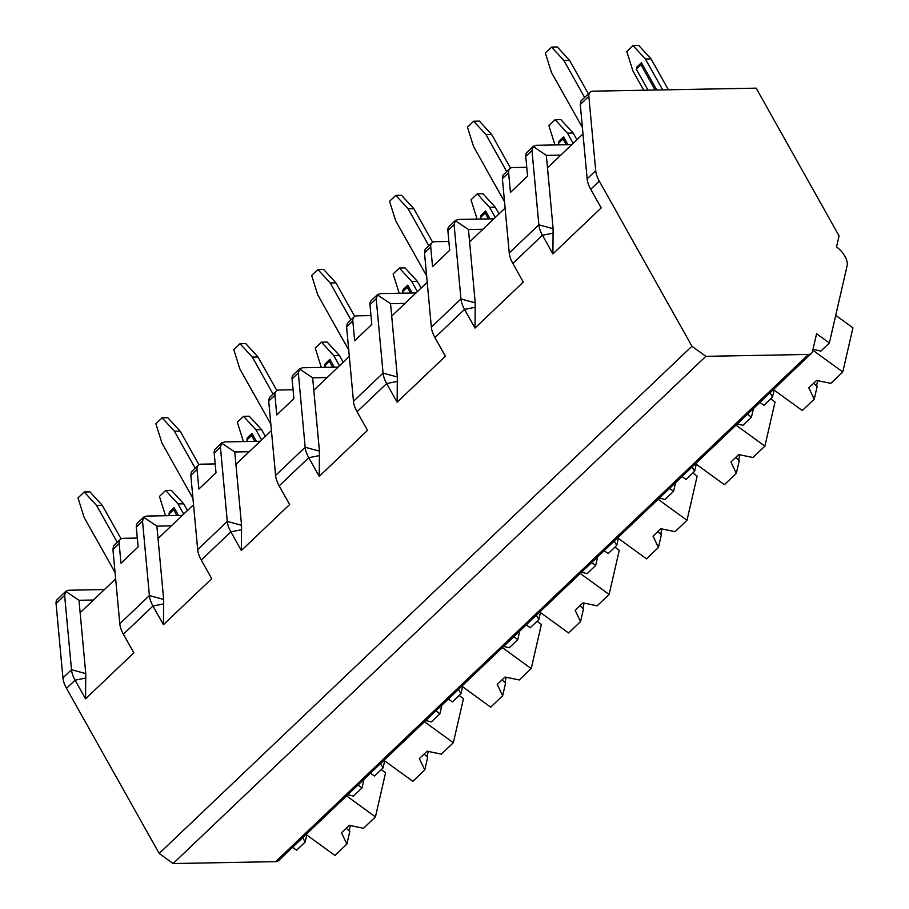 <?xml version="1.0" encoding="UTF-8"?>
<svg xmlns="http://www.w3.org/2000/svg" width="909" height="909" viewBox="0 0 909 909"><rect width="100%" height="100%" fill="white"/><g stroke="black" fill="none" stroke-linecap="round" stroke-linejoin="round"><path stroke-width="1.36" d="M691.954 346.238L599.292 181.118A25.304 13.34 -133.6 0 1 595.713 170.665L588.839 96.354A12.658 6.67 -133.6 0 1 590.055 92.264A12.658 6.67 -133.6 0 1 593.032 91.173L756.174 88.162L839.075 235.897L836.541 246.93A16.453 8.67 -133.6 0 1 847.12 265.78L829.36 343.011L816.577 333.728L812.532 351.34A12.658 6.67 -133.6 0 1 811.43 353.362A12.658 6.67 -133.6 0 1 808.453 354.442L705.861 356.339L691.954 346.238L159.177 853.449L66.516 688.329A25.304 13.34 -133.6 0 1 62.937 677.875L56.063 603.565A12.658 6.67 -133.6 0 1 57.278 599.474L66.039 591.123L68.823 590.225L104.433 589.566M590.055 92.264L580.919 101.001L580.272 104.512L587.146 178.823A25.304 13.34 46.4 0 0 590.725 189.277L601.19 207.922L552.899 253.895L542.434 235.249A25.304 13.34 -133.6 0 1 538.844 224.796L531.981 150.485L533.39 146.213L526.97 152.326A12.658 6.67 -133.6 0 0 525.754 156.416L527.572 176.141L510.438 192.458L508.62 172.733A12.658 6.67 -133.6 0 1 509.824 168.642A12.658 6.67 -133.6 0 1 512.801 167.551L526.754 167.29M509.824 168.642L503.029 175.153L502.382 178.664L509.245 252.975A25.304 13.34 46.4 0 0 512.835 263.428L523.3 282.074L475.009 328.047L464.544 309.401A25.304 13.34 -133.6 0 1 460.954 298.959L454.091 224.637L447.864 230.568L449.682 250.293L432.548 266.61L430.73 246.884A12.658 6.67 -133.6 0 1 431.934 242.794L425.139 249.305L424.492 252.816L431.355 327.126A25.304 13.34 46.4 0 0 434.945 337.58L445.41 356.226L397.119 402.21L386.655 383.553A25.304 13.34 -133.6 0 1 383.064 373.11L376.201 298.788L369.974 304.72L371.792 324.445L354.658 340.761L352.828 321.036A12.658 6.67 -133.6 0 1 354.044 316.946L347.249 323.456L346.602 326.967L353.465 401.289A25.304 13.34 46.4 0 0 357.055 411.732L367.52 430.389L319.229 476.361L308.765 457.704A25.304 13.34 -133.6 0 1 305.174 447.262L298.311 372.94L292.073 378.871L293.902 398.608L276.768 414.913L274.938 395.188A12.658 6.67 -133.6 0 1 276.154 391.097L269.359 397.619L268.712 401.119L275.575 475.441A25.304 13.34 46.4 0 0 279.165 485.883L289.63 504.54L241.34 550.513L230.875 531.867A25.304 13.34 -133.6 0 1 227.284 521.414L220.421 447.092L214.183 453.034L216.012 472.76L198.878 489.065L197.048 469.339A12.658 6.67 -133.6 0 1 198.264 465.249L191.469 471.771L190.822 475.271L197.685 549.593A25.304 13.34 46.4 0 0 201.275 560.035L211.74 578.692L163.438 624.665L152.973 606.019A25.304 13.34 -133.6 0 1 149.394 595.565L142.531 521.255L136.293 527.186L138.123 546.911L120.977 563.228L119.159 543.491A12.658 6.67 -133.6 0 1 120.374 539.401L113.568 545.923L112.932 549.434L119.795 623.744A25.304 13.34 46.4 0 0 123.374 634.198L133.85 652.844L85.548 698.816L75.083 680.171A25.304 13.34 -133.6 0 1 71.504 669.717L64.63 595.406L65.789 591.407L78.992 600.281L93.457 600.02M509.245 252.975L538.844 224.796L553.115 228.682L552.899 253.895M811.43 353.362L278.654 860.562A12.658 6.67 -133.6 0 1 275.677 861.652L173.085 863.55L159.177 853.449M306.776 834.996L305.151 842.064L296.584 850.222L292.573 847.313M705.861 356.339L173.085 863.55M753.447 408.561L751.459 417.174L747.459 414.254M774.127 390.075L772.491 397.153L763.924 405.3L759.924 402.392M305.151 842.064L302.731 837.644M813.021 349.226L820.793 351.169L829.36 343.011M363.986 779.32L362.009 787.933L357.998 785.024M362.009 787.933L353.442 796.091L347.852 794.693M384.666 760.844L383.041 767.912L374.474 776.07L370.463 773.161M383.041 767.912L380.621 763.492M441.876 705.168L439.899 713.781L435.888 710.872M439.899 713.781L431.332 721.939L425.742 720.542M462.556 686.693L460.931 693.76L452.364 701.918L448.353 699.01M460.931 693.76L458.511 689.34M519.766 631.016L517.789 639.629L513.79 636.72M517.789 639.629L509.222 647.787L503.631 646.39M540.446 612.53L538.821 619.608L530.254 627.767L526.243 624.858M538.821 619.608L536.401 615.188M597.656 556.865L595.679 565.478L591.679 562.569M595.679 565.478L587.112 573.636L581.521 572.227M618.336 538.378L616.711 545.457L608.144 553.615L604.144 550.695M616.711 545.457L614.291 541.037M675.557 482.713L673.569 491.326L669.569 488.406M673.569 491.326L665.002 499.484L659.411 498.075M696.226 464.226L694.601 471.305L686.034 479.463L682.034 476.543M694.601 471.305L692.181 466.874M751.459 417.174L742.892 425.321L737.301 423.924M772.491 397.153L770.082 392.722M381.246 769.616L385.586 772.764L375.44 816.896L363.486 828.281L349.249 825.327L341.466 832.746L346.886 844.086L334.932 855.46L306.06 834.473M346.238 828.201L349.772 831.519L346.886 844.086M349.772 831.519A15.18 4.25 126 0 1 349.658 828.451A15.18 4.25 126 0 1 350.613 825.611M346.568 795.909L375.44 816.896M835.723 315.332L852.937 327.842L842.779 371.986L830.837 383.359L816.6 380.405L808.805 387.825L814.225 399.165L802.283 410.538L773.411 389.552M813.589 383.28L817.123 386.598L814.225 399.165M817.123 386.598A15.18 4.25 126 0 1 817.009 383.53A15.18 4.25 126 0 1 817.952 380.689M812.794 350.181L842.779 371.986M459.147 695.465L463.476 698.612L453.33 742.744L441.376 754.129L427.139 751.175L419.356 758.595L424.776 769.934L412.822 781.308L383.95 760.322M424.128 754.05L427.662 757.367L424.776 769.934M427.662 757.367A15.18 4.25 126 0 1 427.548 754.3A15.18 4.25 126 0 1 428.503 751.459M424.458 721.757L453.33 742.744M537.037 621.313L541.366 624.46L531.22 668.592L519.266 679.966L505.029 677.023L497.246 684.443L502.666 695.771L490.712 707.157L461.84 686.17M502.018 679.898L505.552 683.204L502.666 695.771M505.552 683.204A15.18 4.25 126 0 1 505.438 680.148A15.18 4.25 126 0 1 506.393 677.307M502.347 647.606L531.22 668.592M614.927 547.161L619.256 550.309L609.11 594.441L597.156 605.814L582.93 602.872L575.136 610.28L580.556 621.62L568.602 633.005L539.73 612.018M579.908 605.735L583.442 609.053L580.556 621.62M583.442 609.053A15.18 4.25 126 0 1 583.339 605.996A15.18 4.25 126 0 1 584.282 603.156M580.237 573.454L609.11 594.441M692.817 472.998L697.146 476.157L686.999 520.289L675.046 531.663L660.82 528.72L653.026 536.128L658.446 547.468L646.504 558.842L617.62 537.867M657.798 531.583L661.343 534.901L658.446 547.468M661.343 534.901A15.18 4.25 126 0 1 661.229 531.845A15.18 4.25 126 0 1 662.172 528.993M658.127 499.302L686.999 520.289M770.707 398.846L775.036 401.994L764.889 446.137L752.947 457.511L738.71 454.568L730.916 461.977L736.335 473.316L724.393 484.69L695.51 463.704M735.688 457.432L739.233 460.749L736.335 473.316M739.233 460.749A15.18 4.25 126 0 1 739.119 457.693A15.18 4.25 126 0 1 740.062 454.841M736.017 425.151L764.889 446.137M62.937 677.875L71.504 669.717L85.764 673.603L78.992 600.281M120.374 539.401A12.658 6.67 -133.6 0 1 123.34 538.321L137.304 538.06M142.531 521.255L143.929 516.971L137.509 523.095A12.658 6.67 -133.6 0 0 136.293 527.186M119.795 623.744L149.394 595.565L163.665 599.451L156.882 526.129L143.69 517.255L146.713 516.073L182.323 515.414M198.264 465.249A12.658 6.67 -133.6 0 1 201.23 464.169L215.194 463.908M220.421 447.092L221.819 442.819M197.685 549.593L227.284 521.414L241.555 525.3L234.772 451.978L221.58 443.103L224.603 441.922L260.213 441.263M214.183 453.034A12.658 6.67 -133.6 0 1 215.399 448.944L221.83 442.819M276.154 391.097A12.658 6.67 -133.6 0 1 279.131 390.006L293.084 389.756M298.311 372.94L299.72 368.668L293.289 374.781A12.658 6.67 -133.6 0 0 292.073 378.871M275.575 475.441L305.174 447.262L319.445 451.148L312.662 377.826L299.47 368.952L302.492 367.77L338.103 367.111M354.044 316.946A12.658 6.67 -133.6 0 1 357.021 315.855L370.974 315.605M376.201 298.788L377.61 294.516L371.179 300.629A12.658 6.67 -133.6 0 0 369.974 304.72M353.465 401.289L383.064 373.11L397.335 376.996L390.552 303.674L377.36 294.789L380.382 293.607L416.004 292.959M431.934 242.794A12.658 6.67 -133.6 0 1 434.911 241.703L448.864 241.442M454.091 224.637L455.5 220.364L449.069 226.477A12.658 6.67 -133.6 0 0 447.864 230.568M431.355 327.138L460.954 298.959L475.225 302.845L468.453 229.523L455.25 220.637L458.272 219.455L493.894 218.796M553.115 228.682L546.343 155.371L533.14 146.485L536.174 145.304L571.784 144.645M80.14 612.7L115.648 578.885M85.764 673.603L85.548 698.816M547.491 167.779L582.999 133.975M546.343 155.371L560.808 155.098M668.388 89.786L651.049 58.892L638.732 45.45L633.028 45.552L626.79 51.483L632.88 70.857L643.765 90.241M662.684 89.889L645.345 58.994L633.028 45.552M656.775 89.991L641.447 62.698L636.777 67.152L636.3 69.232L648.049 90.161M582.408 127.555L551.433 72.368L545.343 52.995L551.57 47.063L557.274 46.961L569.591 60.392L563.898 60.494L584.623 97.433M645.345 58.994L651.049 58.892M588.373 93.866L569.591 60.392M563.898 60.494L551.57 47.063M655.139 90.025L640.97 64.778L636.3 69.232M641.447 62.698L640.97 64.778M156.882 526.129L171.347 525.868M158.03 538.537L193.537 504.734M163.665 599.451L163.438 624.665M265.36 436.365L261.587 429.65L249.271 416.22L243.567 416.322L237.34 422.253L243.407 441.569M261.599 439.945L255.895 429.764L243.567 416.322M256.406 441.331L251.998 433.468L247.328 437.911L246.839 440.001L247.68 441.49M192.947 498.325L161.972 443.126L155.882 423.764L162.12 417.822L167.813 417.72L180.141 431.161L174.437 431.264L195.162 468.203M255.895 429.764L261.587 429.65M198.98 464.726L180.141 431.161M174.437 431.264L162.12 417.822M254.781 441.365L251.52 435.547L246.839 440.001M251.998 433.468L251.52 435.547M234.772 451.978L249.236 451.716M235.92 464.385L271.427 430.582M241.555 525.3L241.34 550.513M343.25 362.214L339.489 355.499L327.16 342.068L321.456 342.17L315.23 348.102L321.297 367.418M339.5 365.782L333.785 355.601L321.456 342.17M334.296 367.179L329.887 359.316L325.217 363.759L324.74 365.838L325.57 367.338M270.837 424.173L239.862 368.974L233.772 349.601L240.01 343.67L245.703 343.568L258.031 357.01L252.327 357.112L273.052 394.052M333.785 355.601L339.489 355.499M276.87 390.575L258.031 357.01M252.327 357.112L240.01 343.67M332.671 367.213L329.41 361.396L324.74 365.838M329.887 359.316L329.41 361.396M312.662 377.826L327.126 377.565M313.81 390.234L349.329 356.43M319.445 451.148L319.229 476.361M421.14 288.062L417.379 281.347L405.05 267.905L399.358 268.019L393.12 273.95L399.199 293.266M417.39 291.63L411.675 281.449L399.358 268.019M412.197 293.028L407.777 285.165L403.107 289.607L402.63 291.687L403.471 293.187M348.726 350.022L317.752 294.823L311.662 275.45L317.9 269.518L323.604 269.416L335.921 282.858L330.217 282.96L350.942 319.9M411.675 281.449L417.379 281.347M354.76 316.423L335.921 282.858M330.217 282.96L317.9 269.518M410.561 293.05L407.3 287.244L402.63 291.687M407.777 285.165L407.3 287.244M390.552 303.674L405.016 303.401M391.699 316.082L427.219 282.279M397.335 376.996L397.119 402.21M499.03 213.91L495.269 207.195L482.94 193.753L477.248 193.867L471.01 199.798L477.089 219.114M495.28 217.478L489.565 207.297L477.248 193.867M490.087 218.876L485.667 211.002L480.997 215.456L480.52 217.535L481.361 219.035M426.628 275.87L395.642 220.671L389.563 201.298L395.79 195.367L401.494 195.265L413.811 208.695L408.107 208.809L428.843 245.748M489.565 207.297L495.269 207.195M432.65 242.271L413.811 208.695M408.107 208.809L395.79 195.367M488.451 218.899L485.19 213.092L480.52 217.535M485.667 211.002L485.19 213.092M468.453 229.523L482.906 229.25M469.601 241.93L505.109 208.127M475.225 302.845L475.009 328.047M576.92 139.747L573.159 133.044L560.842 119.602L555.138 119.704L548.9 125.635L554.979 144.963M573.17 143.327L567.455 133.146L555.138 119.704M567.977 144.713L563.557 136.85L558.887 141.304L558.41 143.383L559.251 144.883M504.518 201.718L473.544 146.519L467.453 127.146L473.68 121.215L479.384 121.113L491.701 134.543L485.997 134.657L506.733 171.585M567.455 133.146L573.159 133.044M510.54 168.12L491.701 134.543M485.997 134.657L473.68 121.215M566.341 144.747L563.08 138.929L558.41 143.383M563.557 136.85L563.08 138.929M187.47 510.517L183.698 503.802L171.381 490.371L165.677 490.474L159.45 496.405L165.518 515.721M183.709 514.096L178.005 503.916L165.677 490.474M178.516 515.483L174.108 507.62L169.426 512.074L168.949 514.153L169.79 515.642M115.057 572.477L84.082 517.278L77.992 497.916L84.219 491.985L89.923 491.871L102.251 505.313L96.547 505.415L117.272 542.355M178.005 503.916L183.698 503.802M121.079 538.878L102.251 505.313M96.547 505.415L84.219 491.985M176.891 515.517L173.63 509.699L168.949 514.153M174.108 507.62L173.63 509.699M599.292 181.118L590.725 189.277M85.9 678.034L75.083 680.171L66.516 688.329M163.79 603.883L152.973 606.019L123.374 634.198M241.68 529.72L230.875 531.856L201.275 560.035M319.57 455.568L308.765 457.704L279.165 485.883M397.472 381.416L386.655 383.553L357.055 411.732M475.362 307.265L464.544 309.401L434.945 337.58M553.251 233.113L542.434 235.249L512.835 263.428M595.713 170.665L587.146 178.823M808.453 354.442L275.677 861.652M64.63 595.406L56.063 603.565M588.839 96.354L580.272 104.512M119.159 543.491L112.932 549.434M197.048 469.339L190.822 475.271M274.938 395.188L268.712 401.119M352.828 321.036L346.602 326.967M430.73 246.884L424.492 252.816M531.981 150.485L525.754 156.416M508.62 172.733L502.382 178.664"/></g></svg>
